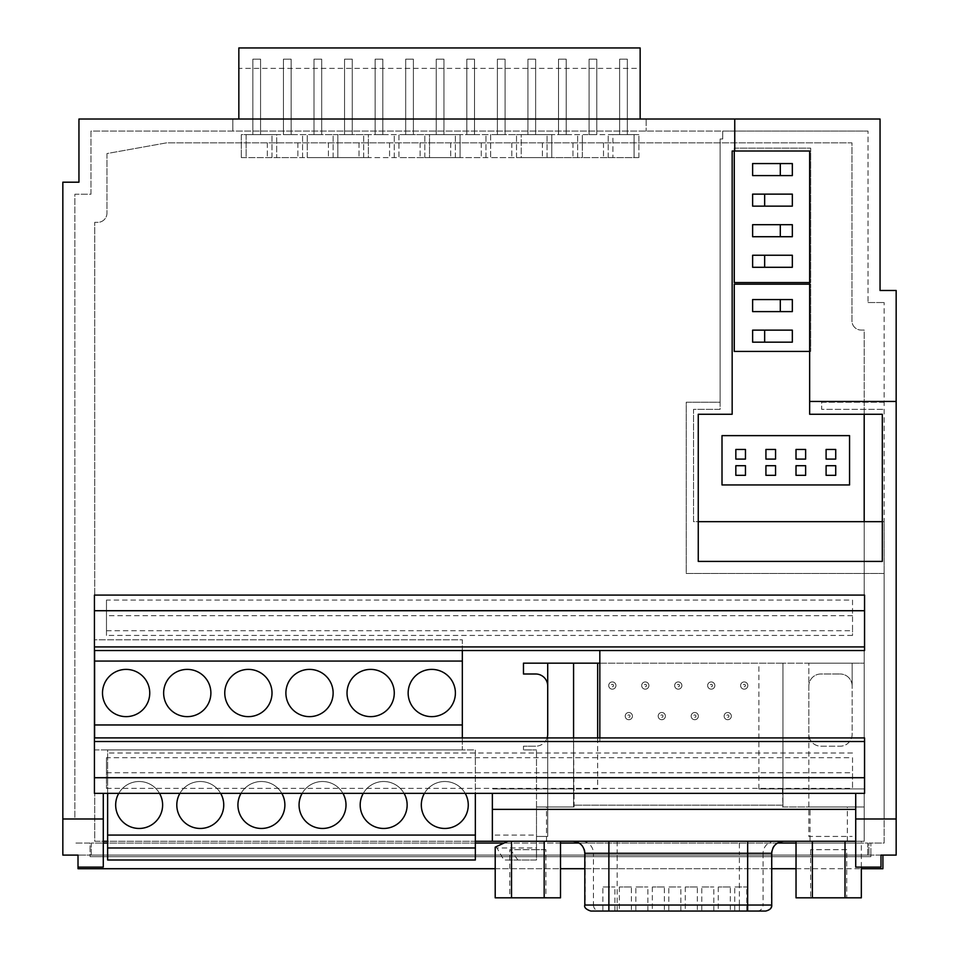 <?xml version="1.0" encoding="UTF-8"?>
<svg xmlns="http://www.w3.org/2000/svg" width="959" height="959" viewBox="0 0 959 959"><rect width="100%" height="100%" fill="white"/><g stroke="black" fill="none" stroke-linecap="round" stroke-linejoin="round"><path stroke-width="0.72" stroke-dasharray="4.79 3.6" d="M678.277 681.933A3.608 3.608 0 0 1 681.885 685.541A3.608 3.608 0 0 1 678.277 689.161A3.608 3.608 0 0 0 681.885 685.541A3.608 3.608 0 0 0 678.277 681.933A3.608 3.608 0 0 1 681.885 685.541A3.608 3.608 0 0 1 678.277 689.161A3.608 3.608 0 0 1 674.656 685.541A3.608 3.608 0 0 1 678.277 681.933A3.608 3.608 0 0 1 681.885 685.541A3.608 3.608 0 0 1 678.277 689.161A3.608 3.608 0 0 1 674.656 685.541A3.608 3.608 0 0 1 678.277 681.933A3.608 3.608 0 0 0 674.656 685.541A3.608 3.608 0 0 0 678.277 689.161A3.608 3.608 0 0 1 674.656 685.541A3.608 3.608 0 0 1 678.277 681.933M711.242 681.933A3.608 3.608 0 0 1 714.851 685.541A3.608 3.608 0 0 1 711.242 689.161A3.608 3.608 0 0 0 714.851 685.541A3.608 3.608 0 0 0 711.242 681.933A3.608 3.608 0 0 1 714.851 685.541A3.608 3.608 0 0 1 711.242 689.161A3.608 3.608 0 0 1 707.634 685.541A3.608 3.608 0 0 1 711.242 681.933A3.608 3.608 0 0 1 714.851 685.541A3.608 3.608 0 0 1 711.242 689.161A3.608 3.608 0 0 1 707.634 685.541A3.608 3.608 0 0 1 711.242 681.933A3.608 3.608 0 0 0 707.634 685.541A3.608 3.608 0 0 0 711.242 689.161A3.608 3.608 0 0 1 707.634 685.541A3.608 3.608 0 0 1 711.242 681.933M744.208 681.933A3.608 3.608 0 0 1 747.828 685.541A3.608 3.608 0 0 1 744.208 689.161A3.608 3.608 0 0 0 747.828 685.541A3.608 3.608 0 0 0 744.208 681.933A3.608 3.608 0 0 1 747.828 685.541A3.608 3.608 0 0 1 744.208 689.161A3.608 3.608 0 0 1 740.6 685.541A3.608 3.608 0 0 1 744.208 681.933A3.608 3.608 0 0 1 747.828 685.541A3.608 3.608 0 0 1 744.208 689.161A3.608 3.608 0 0 1 740.6 685.541A3.608 3.608 0 0 1 744.208 681.933A3.608 3.608 0 0 0 740.6 685.541A3.608 3.608 0 0 0 744.208 689.161A3.608 3.608 0 0 1 740.6 685.541A3.608 3.608 0 0 1 744.208 681.933M645.299 681.933A3.608 3.608 0 0 1 648.907 685.541A3.608 3.608 0 0 1 645.299 689.161A3.608 3.608 0 0 0 648.907 685.541A3.608 3.608 0 0 0 645.299 681.933A3.608 3.608 0 0 1 648.907 685.541A3.608 3.608 0 0 1 645.299 689.161A3.608 3.608 0 0 1 641.691 685.541A3.608 3.608 0 0 1 645.299 681.933A3.608 3.608 0 0 1 648.907 685.541A3.608 3.608 0 0 1 645.299 689.161A3.608 3.608 0 0 1 641.691 685.541A3.608 3.608 0 0 1 645.299 681.933A3.608 3.608 0 0 0 641.691 685.541A3.608 3.608 0 0 0 645.299 689.161A3.608 3.608 0 0 1 641.691 685.541A3.608 3.608 0 0 1 645.299 681.933M612.333 681.933A3.608 3.608 0 0 1 615.942 685.541A3.608 3.608 0 0 1 612.333 689.161A3.608 3.608 0 0 0 615.942 685.541A3.608 3.608 0 0 0 612.333 681.933A3.608 3.608 0 0 1 615.942 685.541A3.608 3.608 0 0 1 612.333 689.161A3.608 3.608 0 0 1 608.713 685.541A3.608 3.608 0 0 1 612.333 681.933A3.608 3.608 0 0 1 615.942 685.541A3.608 3.608 0 0 1 612.333 689.161A3.608 3.608 0 0 1 608.713 685.541A3.608 3.608 0 0 1 612.333 681.933A3.608 3.608 0 0 0 608.713 685.541A3.608 3.608 0 0 0 612.333 689.161A3.608 3.608 0 0 1 608.713 685.541A3.608 3.608 0 0 1 612.333 681.933M694.76 712.501A3.608 3.608 0 0 1 698.368 716.109A3.608 3.608 0 0 1 694.76 719.718A3.608 3.608 0 0 0 698.368 716.109A3.608 3.608 0 0 0 694.76 712.501A3.608 3.608 0 0 1 698.368 716.109A3.608 3.608 0 0 1 694.76 719.718A3.608 3.608 0 0 1 691.151 716.109A3.608 3.608 0 0 1 694.76 712.501A3.608 3.608 0 0 1 698.368 716.109A3.608 3.608 0 0 1 694.76 719.718A3.608 3.608 0 0 1 691.151 716.109A3.608 3.608 0 0 1 694.76 712.501A3.608 3.608 0 0 0 691.151 716.109A3.608 3.608 0 0 0 694.76 719.718A3.608 3.608 0 0 1 691.151 716.109A3.608 3.608 0 0 1 694.76 712.501M661.782 712.501A3.608 3.608 0 0 1 665.39 716.109A3.608 3.608 0 0 1 661.782 719.718A3.608 3.608 0 0 0 665.39 716.109A3.608 3.608 0 0 0 661.782 712.501A3.608 3.608 0 0 1 665.39 716.109A3.608 3.608 0 0 1 661.782 719.718A3.608 3.608 0 0 1 658.174 716.109A3.608 3.608 0 0 1 661.782 712.501A3.608 3.608 0 0 1 665.39 716.109A3.608 3.608 0 0 1 661.782 719.718A3.608 3.608 0 0 1 658.174 716.109A3.608 3.608 0 0 1 661.782 712.501A3.608 3.608 0 0 0 658.174 716.109A3.608 3.608 0 0 0 661.782 719.718A3.608 3.608 0 0 1 658.174 716.109A3.608 3.608 0 0 1 661.782 712.501M628.816 712.501A3.608 3.608 0 0 1 632.425 716.109A3.608 3.608 0 0 1 628.816 719.718A3.608 3.608 0 0 0 632.425 716.109A3.608 3.608 0 0 0 628.816 712.501A3.608 3.608 0 0 1 632.425 716.109A3.608 3.608 0 0 1 628.816 719.718A3.608 3.608 0 0 1 625.208 716.109A3.608 3.608 0 0 1 628.816 712.501A3.608 3.608 0 0 1 632.425 716.109A3.608 3.608 0 0 1 628.816 719.718A3.608 3.608 0 0 1 625.208 716.109A3.608 3.608 0 0 1 628.816 712.501A3.608 3.608 0 0 0 625.208 716.109A3.608 3.608 0 0 0 628.816 719.718A3.608 3.608 0 0 1 625.208 716.109A3.608 3.608 0 0 1 628.816 712.501M727.725 712.501A3.608 3.608 0 0 1 731.333 716.109A3.608 3.608 0 0 1 727.725 719.718A3.608 3.608 0 0 0 731.333 716.109A3.608 3.608 0 0 0 727.725 712.501A3.608 3.608 0 0 1 731.333 716.109A3.608 3.608 0 0 1 727.725 719.718A3.608 3.608 0 0 1 724.117 716.109A3.608 3.608 0 0 1 727.725 712.501A3.608 3.608 0 0 1 731.333 716.109A3.608 3.608 0 0 1 727.725 719.718A3.608 3.608 0 0 1 724.117 716.109A3.608 3.608 0 0 1 727.725 712.501A3.608 3.608 0 0 0 724.117 716.109A3.608 3.608 0 0 0 727.725 719.718A3.608 3.608 0 0 1 724.117 716.109A3.608 3.608 0 0 1 727.725 712.501M678.277 686.752A1.199 1.199 0 0 0 679.475 685.541A1.199 1.199 0 0 0 678.277 684.342A1.199 1.199 0 0 0 677.066 685.541A1.199 1.199 0 0 0 678.277 686.752M711.242 686.752A1.199 1.199 0 0 0 712.441 685.541A1.199 1.199 0 0 0 711.242 684.342A1.199 1.199 0 0 0 710.044 685.541A1.199 1.199 0 0 0 711.242 686.752M744.208 686.752A1.199 1.199 0 0 0 745.419 685.541A1.199 1.199 0 0 0 744.208 684.342A1.199 1.199 0 0 0 743.009 685.541A1.199 1.199 0 0 0 744.208 686.752M645.299 686.752A1.199 1.199 0 0 0 646.498 685.541A1.199 1.199 0 0 0 645.299 684.342A1.199 1.199 0 0 0 644.1 685.541A1.199 1.199 0 0 0 645.299 686.752M612.333 686.752A1.199 1.199 0 0 0 613.532 685.541A1.199 1.199 0 0 0 612.333 684.342A1.199 1.199 0 0 0 611.123 685.541A1.199 1.199 0 0 0 612.333 686.752M694.76 717.32A1.199 1.199 0 0 0 695.958 716.109A1.199 1.199 0 0 0 694.76 714.911A1.199 1.199 0 0 0 693.549 716.109A1.199 1.199 0 0 0 694.76 717.32M661.782 717.32A1.199 1.199 0 0 0 662.993 716.109A1.199 1.199 0 0 0 661.782 714.911A1.199 1.199 0 0 0 660.583 716.109A1.199 1.199 0 0 0 661.782 717.32M628.816 717.32A1.199 1.199 0 0 0 630.015 716.109A1.199 1.199 0 0 0 628.816 714.911A1.199 1.199 0 0 0 627.606 716.109A1.199 1.199 0 0 0 628.816 717.32M727.725 717.32A1.199 1.199 0 0 0 728.936 716.109A1.199 1.199 0 0 0 727.725 714.911A1.199 1.199 0 0 0 726.526 716.109A1.199 1.199 0 0 0 727.725 717.32M517.884 859.995L510.44 849.686L536.489 849.686L536.489 859.995L503.883 859.995L496.942 847.972L536.489 847.972L536.489 835.073L492.363 835.073L492.363 841.259L560.512 841.259L492.363 841.259M536.489 847.972L536.489 849.686L545.911 849.686L545.911 897.816L509.804 897.816L545.911 897.816M545.911 849.686L509.804 849.686L509.804 897.816M509.804 849.686L510.44 849.686M810.031 841.259L847.336 841.259L810.031 841.259L810.031 806.963L847.336 806.963L810.031 806.963M847.336 841.259L847.336 806.963M846.737 849.686L810.643 849.686L846.737 849.686L846.737 897.816L810.643 897.816L846.737 897.816M810.643 849.686L810.643 897.816M220.654 793.357A23.46 23.46 0 0 0 179.896 793.357M223.747 804.985A23.46 23.46 0 0 0 200.275 781.525A23.46 23.46 0 0 0 176.816 804.985A23.46 23.46 0 0 0 200.275 828.456A23.46 23.46 0 0 0 223.747 804.985M281.79 793.357A23.46 23.46 0 0 0 241.021 793.357M284.871 804.985A23.46 23.46 0 0 0 261.399 781.525A23.46 23.46 0 0 0 237.94 804.985A23.46 23.46 0 0 0 261.399 828.456A23.46 23.46 0 0 0 284.871 804.985M342.914 793.357A23.46 23.46 0 0 0 302.157 793.357M345.995 804.985A23.46 23.46 0 0 0 322.536 781.525A23.46 23.46 0 0 0 299.064 804.985A23.46 23.46 0 0 0 322.536 828.456A23.46 23.46 0 0 0 345.995 804.985M404.051 793.357A23.46 23.46 0 0 0 363.281 793.357M407.131 804.985A23.46 23.46 0 0 0 383.66 781.525A23.46 23.46 0 0 0 360.2 804.985A23.46 23.46 0 0 0 383.66 828.456A23.46 23.46 0 0 0 407.131 804.985M465.175 793.357A23.46 23.46 0 0 0 424.405 793.357M468.256 804.985A23.46 23.46 0 0 0 444.796 781.525A23.46 23.46 0 0 0 421.325 804.985A23.46 23.46 0 0 0 444.796 828.456A23.46 23.46 0 0 0 468.256 804.985M159.53 793.357A23.46 23.46 0 0 0 118.76 793.357M162.61 804.985A23.46 23.46 0 0 0 139.151 781.525A23.46 23.46 0 0 0 115.679 804.985A23.46 23.46 0 0 0 139.151 828.456A23.46 23.46 0 0 0 162.61 804.985M187.257 669.394A23.627 23.627 0 0 0 163.641 693.021A23.627 23.627 0 0 0 187.257 716.637A23.627 23.627 0 0 0 210.884 693.021A23.627 23.627 0 0 0 187.257 669.394M248.393 669.394A23.627 23.627 0 0 0 224.766 693.021A23.627 23.627 0 0 0 248.393 716.637A23.627 23.627 0 0 0 272.008 693.021A23.627 23.627 0 0 0 248.393 669.394M309.517 669.394A23.627 23.627 0 0 0 285.89 693.021A23.627 23.627 0 0 0 309.517 716.637A23.627 23.627 0 0 0 333.133 693.021A23.627 23.627 0 0 0 309.517 669.394M370.642 669.394A23.627 23.627 0 0 0 347.026 693.021A23.627 23.627 0 0 0 370.642 716.637A23.627 23.627 0 0 0 394.269 693.021A23.627 23.627 0 0 0 370.642 669.394M431.778 669.394A23.627 23.627 0 0 0 408.15 693.021A23.627 23.627 0 0 0 431.778 716.637A23.627 23.627 0 0 0 455.393 693.021A23.627 23.627 0 0 0 431.778 669.394M126.132 669.394A23.627 23.627 0 0 0 102.505 693.021A23.627 23.627 0 0 0 126.132 716.637A23.627 23.627 0 0 0 149.748 693.021A23.627 23.627 0 0 0 126.132 669.394M602.863 911.05L614.899 911.05L602.863 911.05L602.863 886.979L614.899 886.979L602.863 886.979M614.899 911.05L614.899 886.979M635.841 911.05L647.864 911.05L635.841 911.05L635.841 886.979L647.864 886.979L635.841 886.979M647.864 911.05L647.864 886.979M668.807 911.05L680.842 911.05L668.807 911.05L668.807 886.979L680.842 886.979L668.807 886.979M680.842 911.05L680.842 886.979M701.784 911.05L713.808 911.05L701.784 911.05L701.784 886.979L713.808 886.979L701.784 886.979M713.808 911.05L713.808 886.979M734.75 911.05L746.785 911.05L734.75 911.05L734.75 886.979L746.785 886.979L734.75 886.979M746.785 911.05L746.785 886.979M631.382 886.979L619.346 886.979L631.382 886.979L631.382 911.05L619.346 911.05L631.382 911.05M619.346 886.979L619.346 911.05M664.359 886.979L652.324 886.979L664.359 886.979L664.359 911.05L652.324 911.05L664.359 911.05M652.324 886.979L652.324 911.05M697.325 886.979L685.289 886.979L697.325 886.979L697.325 911.05L685.289 911.05L697.325 911.05M685.289 886.979L685.289 911.05M730.302 886.979L718.267 886.979L730.302 886.979L730.302 911.05L718.267 911.05L730.302 911.05M718.267 886.979L718.267 911.05M864.191 414.264L864.191 330.064L861.134 330.064A9.17 9.17 0 0 1 851.964 320.893L851.964 142.855L166.554 142.855L106.952 153.56L106.952 213.162A9.17 9.17 0 0 1 97.782 222.332L94.725 222.332L94.725 841.259L864.191 841.259L864.191 330.064L861.134 330.064A9.17 9.17 0 0 1 851.964 320.893L851.964 142.855L166.554 142.855L106.952 153.56L106.952 213.162A9.17 9.17 0 0 1 97.782 222.332L94.725 222.332L94.725 841.259L103.284 841.259M845.011 841.259L796.03 841.259L845.011 841.259L845.011 897.816L861.338 897.816M747.66 841.259L573.326 841.259L747.66 841.259M107.624 841.259L107.624 859.995L475.352 859.995L475.352 841.259L107.624 841.259L107.624 749.902L94.605 749.902L94.605 737.915M864.191 521.66L864.191 841.259L855.716 841.259M861.338 867.116L861.338 841.259M796.03 897.816L812.357 897.816L812.357 841.259M812.357 897.816L845.011 897.816M495.204 847.157L496.942 847.972M492.363 793.357L492.363 835.073M492.363 809.372L855.716 809.372M722.007 435.626L849.554 435.626L849.554 484.954L722.007 484.954L722.007 435.626M734.27 282.569L734.27 148.154L810.691 148.154L810.691 282.569L734.27 282.569M734.27 351.438L734.27 284.164L810.691 284.164L810.691 351.438L734.27 351.438M495.204 897.816L511.531 897.816L511.531 859.995L536.489 859.995L536.489 806.963L536.489 841.259L536.489 836.44L547.709 836.44L547.709 686.033A12.035 12.035 0 0 0 535.673 673.997L523.47 673.997L523.47 663.16L573.578 663.16L573.578 805.152L782.964 805.152L782.964 663.16L864.191 663.16L852.155 663.16L852.155 734.162A12.035 12.035 0 0 1 840.12 746.198L820.868 746.198A12.035 12.035 0 0 1 808.833 734.162L808.833 663.16L782.964 663.16L782.964 806.963L782.472 788.909L758.893 788.909L864.191 788.909L782.472 788.909M634.079 142.855L634.079 157.612L612.897 157.612L612.897 134.62L582.341 134.62L582.341 157.612L551.773 157.612L551.773 134.62L521.205 134.62L521.205 157.612L490.648 157.612L490.648 134.62L460.08 134.62L460.08 157.612L429.512 157.612L429.512 134.62L398.944 134.62L398.944 157.612L368.388 157.612L368.388 134.62L337.82 134.62L337.82 157.612L307.252 157.612L307.252 134.62L276.695 134.62L276.695 157.612L246.127 157.612L246.127 134.62L241.308 134.62L241.308 157.612L297.865 157.612L276.695 157.612L276.695 134.62L246.127 134.62L328.434 134.62L307.252 134.62L307.252 157.612L297.865 157.612L359.002 157.612L337.82 157.612L337.82 134.62L328.434 134.62L389.558 134.62L368.388 134.62L368.388 157.612L359.002 157.612L420.126 157.612L398.944 157.612L398.944 134.62L389.558 134.62L450.694 134.62L429.512 134.62L429.512 157.612L420.126 157.612L481.262 157.612L460.08 157.612L460.08 134.62L450.694 134.62L511.818 134.62L490.648 134.62L490.648 157.612L481.262 157.612L542.386 157.612L521.205 157.612L521.205 134.62L511.818 134.62L572.955 134.62L551.773 134.62L551.773 157.612L542.386 157.612L603.511 157.612L582.341 157.612L582.341 134.62L572.955 134.62L634.079 134.62L612.897 134.62L612.897 157.612L603.511 157.612L638.898 157.612L634.079 157.612L634.079 134.62L638.898 134.62L634.079 134.62L634.079 142.855M603.511 142.855L603.511 157.612L603.511 142.855M572.955 142.855L572.955 157.612L572.955 142.855M542.386 142.855L542.386 157.612L542.386 142.855M511.818 142.855L511.818 157.612L511.818 142.855M481.262 142.855L481.262 157.612L481.262 142.855M450.694 142.855L450.694 157.612L450.694 142.855M420.126 142.855L420.126 157.612L420.126 142.855M389.558 142.855L389.558 157.612L389.558 142.855M359.002 142.855L359.002 157.612L359.002 142.855M328.434 142.855L328.434 157.612L328.434 142.855M297.865 142.855L297.865 157.612L297.865 142.855M267.309 142.855L267.309 157.612L267.309 142.855M94.605 650.526L94.605 639.797L462.334 639.797L462.334 749.902L475.352 749.902L475.352 841.259M547.109 737.915A12.035 12.035 0 0 1 535.673 746.198A12.035 12.035 0 0 0 547.709 734.162L547.709 836.44L536.489 836.44L536.489 749.902L536.489 835.073M511.531 897.816L544.185 897.816L544.185 841.259M544.185 897.816L560.512 897.816M462.334 650.526L462.334 639.797L94.605 639.797L94.605 749.902L462.334 749.902L107.624 749.902L107.624 793.357M599.831 663.16L782.964 663.16L782.964 806.963L864.191 806.963L782.472 806.963M808.833 663.16L852.155 663.16L852.155 686.033A12.035 12.035 0 0 0 840.12 673.997A12.035 12.035 0 0 1 852.155 686.033L852.155 734.162A12.035 12.035 0 0 1 840.12 746.198L820.868 746.198A12.035 12.035 0 0 1 808.833 734.162L808.833 836.44L852.155 836.44L808.833 836.44L808.833 686.033A12.035 12.035 0 0 1 820.868 673.997L840.12 673.997L820.868 673.997A12.035 12.035 0 0 0 808.833 686.033L808.833 663.16M782.964 663.16L573.578 663.16L573.578 805.152L782.964 805.152L782.964 663.16M597.649 737.915L597.649 788.909L492.363 788.909L574.069 788.909L574.069 806.963L536.489 806.963L573.578 806.963L573.578 663.16M511.531 859.995L503.883 859.995M597.649 788.909L574.069 788.909M462.334 737.915L462.334 749.902L475.352 749.902L475.352 793.357M809.648 282.569L810.691 282.569L810.691 148.154L734.27 148.154L734.27 151.019M809.648 351.438L810.691 351.438L810.691 284.164L809.648 284.164M547.709 686.033L547.709 663.16M241.308 157.612L246.127 157.612L246.127 134.62L241.308 134.62L241.308 157.612M271.996 157.612L271.996 134.62L271.996 157.612M302.565 157.612L302.565 134.62L302.565 157.612M333.133 157.612L333.133 134.62L333.133 157.612M363.689 157.612L363.689 134.62L363.689 157.612M394.257 157.612L394.257 134.62L394.257 157.612M424.825 157.612L424.825 134.62L424.825 157.612M455.381 157.612L455.381 134.62L455.381 157.612M485.949 157.612L485.949 134.62L485.949 157.612M516.517 157.612L516.517 134.62L516.517 157.612M547.074 157.612L547.074 134.62L547.074 157.612M577.642 157.612L577.642 134.62L577.642 157.612M608.21 157.612L608.21 134.62L608.21 157.612M638.898 157.612L638.898 134.62L638.898 157.612M574.069 806.963L573.578 737.915M536.489 841.259L546.51 841.259L536.489 841.259M535.673 746.198L523.47 746.198L523.47 749.902L536.489 749.902L523.47 749.902L523.47 746.198L535.673 746.198M619.634 134.62L627.342 134.62L619.634 134.62L627.342 134.62L619.634 134.62L619.634 59.17L619.634 134.62L619.634 59.17L627.342 59.17L627.342 134.62L627.342 59.17L619.634 59.17L619.634 134.62M589.078 134.62L596.774 134.62L589.078 134.62L596.774 134.62L589.078 134.62L589.078 59.17L589.078 134.62L589.078 59.17L596.774 59.17L596.774 134.62L596.774 59.17L589.078 59.17L589.078 134.62M558.51 134.62L566.218 134.62L558.51 134.62L566.218 134.62L558.51 134.62L558.51 59.17L558.51 134.62L558.51 59.17L566.218 59.17L566.218 134.62L566.218 59.17L558.51 59.17L558.51 134.62M527.941 134.62L535.649 134.62L527.941 134.62L535.649 134.62L527.941 134.62L527.941 59.17L527.941 134.62L527.941 59.17L535.649 59.17L535.649 134.62L535.649 59.17L527.941 59.17L527.941 134.62M497.385 134.62L505.081 134.62L497.385 134.62L505.081 134.62L497.385 134.62L497.385 59.17L497.385 134.62L497.385 59.17L505.081 59.17L505.081 134.62L505.081 59.17L497.385 59.17L497.385 134.62M466.817 134.62L474.513 134.62L466.817 134.62L474.513 134.62L466.817 134.62L466.817 59.17L466.817 134.62L466.817 59.17L474.513 59.17L474.513 134.62L474.513 59.17L466.817 59.17L466.817 134.62M436.249 134.62L443.957 134.62L436.249 134.62L443.957 134.62L436.249 134.62L436.249 59.17L436.249 134.62L436.249 59.17L443.957 59.17L443.957 134.62L443.957 59.17L436.249 59.17L436.249 134.62M405.693 134.62L413.389 134.62L405.693 134.62L413.389 134.62L405.693 134.62L405.693 59.17L405.693 134.62L405.693 59.17L413.389 59.17L413.389 134.62L413.389 59.17L405.693 59.17L405.693 134.62M375.125 134.62L382.821 134.62L375.125 134.62L382.821 134.62L375.125 134.62L375.125 59.17L375.125 134.62L375.125 59.17L382.821 59.17L382.821 134.62L382.821 59.17L375.125 59.17L375.125 134.62M344.557 134.62L352.265 134.62L344.557 134.62L352.265 134.62L344.557 134.62L344.557 59.17L344.557 134.62L344.557 59.17L352.265 59.17L352.265 134.62L352.265 59.17L344.557 59.17L344.557 134.62M314.001 134.62L321.697 134.62L314.001 134.62L321.697 134.62L314.001 134.62L314.001 59.17L314.001 134.62L314.001 59.17L321.697 59.17L321.697 134.62L321.697 59.17L314.001 59.17L314.001 134.62M283.432 134.62L291.128 134.62L283.432 134.62L291.128 134.62L283.432 134.62L283.432 59.17L283.432 134.62L283.432 59.17L291.128 59.17L291.128 134.62L291.128 59.17L283.432 59.17L283.432 134.62M252.864 134.62L260.572 134.62L252.864 134.62L260.572 134.62L252.864 134.62L252.864 59.17L252.864 134.62L252.864 59.17L260.572 59.17L260.572 134.62L260.572 59.17L252.864 59.17L252.864 134.62M771.731 905.032L771.36 905.032A6.018 5.922 -90 0 1 765.438 911.05L591.104 911.05A6.018 5.922 -90 0 1 585.182 905.032L584.81 905.032M792.338 175.593L780.302 175.593L780.302 163.557L792.338 163.557L792.338 175.593M764.659 206.149L752.623 206.149L752.623 194.126L764.659 194.126L764.659 206.149L792.338 206.149L792.338 194.126L764.659 194.126M792.338 236.717L780.302 236.717L780.302 224.682L792.338 224.682L792.338 236.717M764.659 267.285L752.623 267.285L752.623 255.25L764.659 255.25L764.659 267.285L792.338 267.285L792.338 255.25L764.659 255.25M792.338 311.603L780.302 311.603L780.302 299.568L792.338 299.568L792.338 311.603M764.659 342.171L752.623 342.171L752.623 330.136L764.659 330.136L764.659 342.171L792.338 342.171L792.338 330.136L764.659 330.136M260.572 134.62L260.572 59.17L260.572 134.62M260.572 59.17L252.864 59.17L260.572 59.17M291.128 134.62L291.128 59.17L291.128 134.62M291.128 59.17L283.432 59.17L291.128 59.17M321.697 134.62L321.697 59.17L321.697 134.62M321.697 59.17L314.001 59.17L321.697 59.17M352.265 134.62L352.265 59.17L352.265 134.62M352.265 59.17L344.557 59.17L352.265 59.17M382.821 134.62L382.821 59.17L382.821 134.62M382.821 59.17L375.125 59.17L382.821 59.17M413.389 134.62L413.389 59.17L413.389 134.62M413.389 59.17L405.693 59.17L413.389 59.17M443.957 134.62L443.957 59.17L443.957 134.62M443.957 59.17L436.249 59.17L443.957 59.17M474.513 134.62L474.513 59.17L474.513 134.62M474.513 59.17L466.817 59.17L474.513 59.17M505.081 134.62L505.081 59.17L505.081 134.62M505.081 59.17L497.385 59.17L505.081 59.17M535.649 134.62L535.649 59.17L535.649 134.62M535.649 59.17L527.941 59.17L535.649 59.17M566.218 134.62L566.218 59.17L566.218 134.62M566.218 59.17L558.51 59.17L566.218 59.17M596.774 134.62L596.774 59.17L596.774 134.62M596.774 59.17L589.078 59.17L596.774 59.17M627.342 134.62L627.342 59.17L627.342 134.62M627.342 59.17L619.634 59.17L627.342 59.17M835.721 465.702L835.721 475.328L826.095 475.328L826.095 465.702L835.721 465.702M805.632 465.702L805.632 475.328L796.006 475.328L796.006 465.702L805.632 465.702M775.555 465.702L775.555 475.328L765.929 475.328L765.929 465.702L775.555 465.702M745.467 465.702L745.467 475.328L735.841 475.328L735.841 465.702L745.467 465.702M745.467 449.459L745.467 459.085L735.841 459.085L735.841 449.459L745.467 449.459M775.555 449.459L775.555 459.085L765.929 459.085L765.929 449.459L775.555 449.459M805.632 449.459L805.632 459.085L796.006 459.085L796.006 449.459L805.632 449.459M835.721 449.459L835.721 459.085L826.095 459.085L826.095 449.459L835.721 449.459M780.302 163.557L752.623 163.557L752.623 175.593L780.302 175.593M780.302 224.682L752.623 224.682L752.623 236.717L780.302 236.717M780.302 299.568L752.623 299.568L752.623 311.603L780.302 311.603M106.473 788.382L852.527 788.382L852.527 757.706L106.473 757.706L106.473 788.382L106.473 772.738L852.527 772.738L852.527 788.382M106.473 630.746L852.527 630.746L852.527 600.07L106.473 600.07L106.473 635.433L852.527 635.433L852.527 630.746M94.438 595.083L94.438 650.526L94.438 646.917L599.831 646.917L94.438 646.917L94.438 741.523L599.831 741.523L599.831 650.526M884.126 573.446L884.126 818.986L855.716 818.986L855.716 793.357L103.284 793.357L103.284 818.986L74.874 818.986L74.874 194.233L90.985 194.233L90.985 131.059L722.714 131.059L722.714 138.983L720.125 138.983L720.125 402.229L686.224 402.229L686.224 573.446L884.126 573.446L884.126 521.66L882.316 521.66L882.316 414.264L809.648 414.264L809.648 151.019L732.161 151.019L732.161 414.264L698.26 414.264L698.26 521.66L693.525 521.66L693.525 409.349L720.125 409.349L720.125 402.229L686.224 402.229L686.224 573.446L884.126 573.446M852.527 757.706L852.527 772.738M106.473 757.706L106.473 772.738M852.527 753.007L106.473 753.007M852.527 600.07L852.527 635.433M106.473 600.07L106.473 635.433M852.527 615.714L106.473 615.714M599.831 737.915L599.831 741.523L94.438 741.523L94.438 737.915L94.438 793.357M855.716 818.986L855.716 843.057L867.751 843.057L867.751 855.092L868.95 855.092L868.95 843.057L884.126 843.057L884.126 818.986M103.284 818.986L103.284 843.057L91.249 843.057L91.249 855.092L90.05 855.092L870.892 855.092L870.892 843.057L870.892 856.675L870.892 855.092L882.915 855.092L882.915 868.71L78.015 868.71L78.015 855.092L62.838 855.092L62.838 182.198L78.95 182.198L78.95 119.024L232.821 119.024L232.821 131.059L232.821 119.024L238.839 119.024L238.839 68.377L640.144 68.377L640.144 119.024L646.162 119.024L646.162 131.059L646.162 119.024L880.05 119.024L880.05 290.493L896.162 290.493L896.162 855.092L78.015 855.092L90.05 855.092L90.05 856.675L90.05 843.057L74.874 843.057L90.05 843.057L90.05 855.092L91.249 855.092L91.249 843.057L867.751 843.057L867.751 855.092L868.95 855.092L868.95 843.057L884.126 843.057L884.126 302.529L884.126 521.66L693.525 521.66L693.525 409.349L720.125 409.349L720.125 138.983L722.714 138.983L722.714 131.059L868.015 131.059L90.985 131.059L90.985 194.233L74.874 194.233L74.874 818.986M103.284 843.057L103.284 867.116L78.015 867.116M882.915 855.092L880.985 855.092L880.985 867.116L855.716 867.116L855.716 843.057L796.03 843.057M599.831 646.917L864.562 646.917L864.562 595.083M864.562 793.357L864.562 741.523L599.831 741.523M864.562 650.526L864.562 646.917M864.562 741.523L864.562 737.915M777.437 843.057L579.104 843.057M560.512 843.057L504.05 843.057M475.352 843.057L107.624 843.057M868.015 302.529L884.126 302.529L868.015 302.529L868.015 131.059L868.015 302.529M884.126 402.229L821.683 402.229L821.683 409.349L884.126 409.349L821.683 409.349L821.683 402.229L884.126 402.229M495.204 868.71L560.512 868.71M584.81 868.71L771.731 868.71M796.03 868.71L861.338 868.71M809.648 401.449L896.162 401.449M698.26 521.66L698.26 561.411L882.316 561.411L882.316 521.66M734.75 119.024L734.75 151.019M640.144 119.024L238.839 119.024M90.05 856.675L870.892 856.675L90.05 856.675M640.144 68.377L640.144 47.95L238.839 47.95L238.839 68.377M774.932 841.259A12.035 11.856 90 0 0 763.088 853.294L771.731 853.294M783.215 841.259A12.035 11.856 -90 0 0 771.36 853.294L771.36 905.032L763.088 905.032L763.088 853.294L739.389 853.294L739.389 841.259M584.81 853.294L585.182 853.294A12.035 11.856 -90 0 0 573.326 841.259M617.152 841.259L617.152 853.294L593.453 853.294L593.453 905.032L585.182 905.032L585.182 853.294L593.453 853.294A12.035 11.856 -90 0 0 581.61 841.259M617.152 911.05L617.152 853.294L739.389 853.294L739.389 905.032L593.453 905.032A6.018 5.922 -90 0 0 599.375 911.05M758.893 788.909L758.893 663.16M757.166 911.05A6.018 5.922 90 0 0 763.088 905.032L739.389 905.032L739.389 911.05M546.51 841.259L546.51 806.963"/><path stroke-width="1.44" d="M747.66 841.259L747.66 853.294L771.731 853.294L771.731 905.032C772.055 907.957 770.041 909.959 765.714 911.05L590.828 911.05C585.985 909.408 583.971 907.394 584.81 905.032L771.731 905.032M179.896 793.357A23.46 23.46 0 0 0 200.275 828.456A23.46 23.46 0 0 0 220.654 793.357M241.021 793.357A23.46 23.46 0 0 0 261.399 828.456A23.46 23.46 0 0 0 281.79 793.357M302.157 793.357A23.46 23.46 0 0 0 322.536 828.456A23.46 23.46 0 0 0 342.914 793.357M363.281 793.357A23.46 23.46 0 0 0 383.66 828.456A23.46 23.46 0 0 0 404.051 793.357M424.405 793.357A23.46 23.46 0 0 0 444.796 828.456A23.46 23.46 0 0 0 465.175 793.357M118.76 793.357A23.46 23.46 0 0 0 139.151 828.456A23.46 23.46 0 0 0 159.53 793.357M187.257 716.637A23.627 23.627 0 0 1 163.641 693.021A23.627 23.627 0 0 1 187.257 669.394A23.627 23.627 0 0 1 210.884 693.021A23.627 23.627 0 0 1 187.257 716.637M248.393 716.637A23.627 23.627 0 0 1 224.766 693.021A23.627 23.627 0 0 1 248.393 669.394A23.627 23.627 0 0 1 272.008 693.021A23.627 23.627 0 0 1 248.393 716.637M309.517 716.637A23.627 23.627 0 0 1 285.89 693.021A23.627 23.627 0 0 1 309.517 669.394A23.627 23.627 0 0 1 333.133 693.021A23.627 23.627 0 0 1 309.517 716.637M370.642 716.637A23.627 23.627 0 0 1 347.026 693.021A23.627 23.627 0 0 1 370.642 669.394A23.627 23.627 0 0 1 394.269 693.021A23.627 23.627 0 0 1 370.642 716.637M431.778 716.637A23.627 23.627 0 0 1 408.15 693.021A23.627 23.627 0 0 1 431.778 669.394A23.627 23.627 0 0 1 455.393 693.021A23.627 23.627 0 0 1 431.778 716.637M126.132 716.637A23.627 23.627 0 0 1 102.505 693.021A23.627 23.627 0 0 1 126.132 669.394A23.627 23.627 0 0 1 149.748 693.021A23.627 23.627 0 0 1 126.132 716.637M855.716 841.259L475.352 841.259M107.624 841.259L103.284 841.259M864.191 414.264L864.191 521.66M845.011 841.259L845.011 897.816L861.338 897.816L861.338 867.116M845.011 897.816L812.357 897.816L812.357 841.259M812.357 897.816L796.03 897.816L796.03 841.259M507.922 841.259L495.204 847.157L495.204 897.816L511.531 897.816L511.531 841.259M492.363 841.259L492.363 793.357M855.716 809.372L492.363 809.372M544.185 841.259L544.185 897.816L560.512 897.816L560.512 841.259M544.185 897.816L511.531 897.816M547.709 686.033A12.035 12.035 0 0 0 535.673 673.997L523.47 673.997L523.47 663.16L599.831 663.16M107.624 847.972L107.624 859.995L475.352 859.995L475.352 835.073L107.624 835.073L107.624 847.972L475.352 847.972M107.624 793.357L107.624 835.073M475.352 793.357L475.352 835.073M849.554 484.954L849.554 435.626L722.007 435.626L722.007 484.954L849.554 484.954M734.27 151.019L734.27 282.569L809.648 282.569M809.648 284.164L734.27 284.164L734.27 351.438L809.648 351.438M547.709 663.16L547.709 734.162A12.035 12.035 0 0 1 547.109 737.915M462.334 650.526L462.334 737.915L94.605 737.867L94.605 650.526M573.578 663.16L573.578 737.915M826.095 465.702L835.721 465.702L835.721 475.328L826.095 475.328L826.095 465.702M796.006 465.702L805.632 465.702L805.632 475.328L796.006 475.328L796.006 465.702M765.929 465.702L775.555 465.702L775.555 475.328L765.929 475.328L765.929 465.702M735.841 465.702L745.467 465.702L745.467 475.328L735.841 475.328L735.841 465.702M735.841 449.459L745.467 449.459L745.467 459.085L735.841 459.085L735.841 449.459M765.929 449.459L775.555 449.459L775.555 459.085L765.929 459.085L765.929 449.459M796.006 449.459L805.632 449.459L805.632 459.085L796.006 459.085L796.006 449.459M826.095 449.459L835.721 449.459L835.721 459.085L826.095 459.085L826.095 449.459M780.302 175.593L752.623 175.593L752.623 163.557L780.302 163.557L780.302 175.593L792.338 175.593L792.338 163.557L780.302 163.557M792.338 206.149L764.659 206.149L764.659 194.126L792.338 194.126L792.338 206.149M780.302 236.717L752.623 236.717L752.623 224.682L780.302 224.682L780.302 236.717L792.338 236.717L792.338 224.682L780.302 224.682M792.338 267.285L764.659 267.285L764.659 255.25L792.338 255.25L792.338 267.285M780.302 311.603L752.623 311.603L752.623 299.568L780.302 299.568L780.302 311.603L792.338 311.603L792.338 299.568L780.302 299.568M792.338 342.171L764.659 342.171L764.659 330.136L792.338 330.136L792.338 342.171M462.334 724.968L94.605 724.968M462.334 661.075L94.605 661.075M764.659 194.126L752.623 194.126L752.623 206.149L764.659 206.149M764.659 255.25L752.623 255.25L752.623 267.285L764.659 267.285M764.659 330.136L752.623 330.136L752.623 342.171L764.659 342.171M103.284 818.986L62.838 818.986L62.838 855.092L78.015 855.092L78.015 867.116L103.284 867.116L103.284 793.357L94.438 793.357L94.438 777.725L864.562 777.725L864.562 737.915L94.438 737.915L94.438 650.526L864.562 650.526L864.562 610.727L94.438 610.727L94.438 650.526M599.831 650.526L599.831 737.915M103.284 793.357L855.716 793.357L855.716 867.116L880.985 867.116L880.985 855.092L896.162 855.092L896.162 818.986L855.716 818.986M62.838 818.986L62.838 182.198L78.95 182.198L78.95 119.024L734.75 119.024L734.75 151.019L732.161 151.019L732.161 414.264L698.26 414.264L698.26 561.411L882.316 561.411L882.316 414.264L809.648 414.264L809.648 401.449L896.162 401.449L896.162 818.986M864.562 610.727L864.562 595.083L94.438 595.083L94.438 610.727M855.716 793.357L864.562 793.357L864.562 777.725M796.03 843.057L777.437 843.057M579.104 843.057L560.512 843.057M504.05 843.057L475.352 843.057M107.624 843.057L103.284 843.057M882.316 521.66L698.26 521.66M78.015 867.116L78.015 868.71L495.204 868.71M560.512 868.71L584.81 868.71M771.731 868.71L796.03 868.71M861.338 868.71L882.915 868.71L882.915 855.092M734.75 119.024L880.05 119.024L880.05 290.493L896.162 290.493L896.162 401.449M734.75 151.019L809.648 151.019L809.648 401.449M94.438 737.915L94.438 777.725M94.438 646.917L864.562 646.917M864.562 741.523L94.438 741.523M238.839 119.024L238.839 47.95L640.144 47.95L640.144 119.024M747.66 911.05L747.66 853.294L608.881 853.294L608.881 841.259M608.881 911.05L608.881 853.294L584.81 853.294C584.091 845.994 580.075 841.99 572.787 841.259M597.649 663.16L597.649 737.915M771.731 853.294C772.451 845.994 776.466 841.99 783.767 841.259M584.81 853.294L584.81 905.032"/></g></svg>
